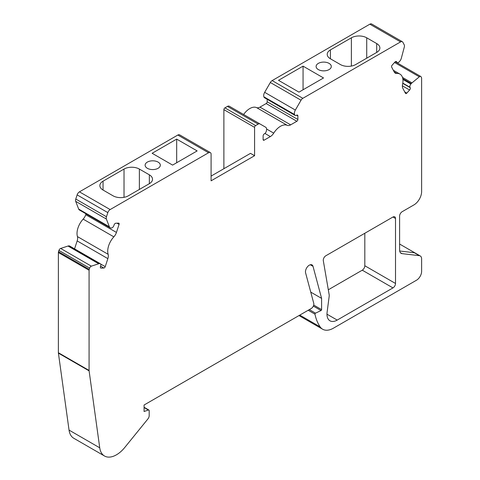<?xml version="1.0" encoding="UTF-8"?>
<svg xmlns="http://www.w3.org/2000/svg" width="480" height="480" viewBox="0 0 480 480"><rect width="100%" height="100%" fill="white"/><g stroke="black" fill="none" stroke-linecap="round" stroke-linejoin="round"><path stroke-width="0.72" d="M197.148 150.918L172.59 165.096L152.13 153.282L176.682 139.104L197.148 150.918M210.348 152.58L179.652 134.862A3.618 2.088 120 0 0 177.84 135.042L79.446 191.85A3.618 2.088 120 0 0 77.13 194.892L75.774 199.026A3.618 2.088 120 0 0 75.69 201.336L78.672 209.076A4.704 2.718 120 0 0 79.446 210.03L110.142 227.754A4.704 2.718 120 0 0 111.09 227.976L111.498 227.958A2.532 1.464 120 0 0 113.874 225.582L114.09 224.922A1.806 1.044 -60 0 1 115.794 223.23L118.572 223.122A1.446 0.834 -60 0 1 118.866 223.188A1.446 0.834 -60 0 1 119.07 224.406L116.442 232.428A7.236 4.176 -60 0 1 113.85 236.844A14.472 8.352 120 0 0 108.132 254.31A7.236 4.176 -60 0 1 107.862 258.63L105.228 266.658A1.446 0.834 -60 0 1 103.872 268.014L101.088 268.122A1.806 1.044 -60 0 1 100.728 268.038A1.806 1.044 -60 0 1 100.47 266.52L100.686 265.86A2.532 1.464 120 0 0 100.332 263.73A2.532 1.464 120 0 0 99.822 263.61L99.414 263.628A4.704 2.718 120 0 0 98.712 263.76L91.356 266.16A2.172 1.254 120 0 0 89.64 268.134L89.22 269.418A2.172 1.254 120 0 0 89.076 270.246L89.076 370.44A3.618 2.088 120 0 0 89.106 370.86L99.738 447.816A23.874 13.782 120 0 0 104.502 456A23.874 13.782 120 0 0 124.776 447.462L147.894 418.956A3.618 2.088 120 0 0 149.19 415.644L149.19 410.706A1.446 0.834 120 0 0 148.89 410.04A1.446 0.834 120 0 0 148.368 410.022L144.078 411.51L144.078 405.012L311.28 308.472A3.618 2.088 120 0 0 313.752 303.33L305.598 272.886A5.424 3.132 -60 0 1 307.386 266.874A5.424 3.132 -60 0 1 312.012 264.9A5.424 3.132 -60 0 1 313.008 266.316L321.6 298.38L321.6 309.63A0.726 0.42 -60 0 1 321.042 310.536L315.51 313.176A0.726 0.42 120 0 0 314.958 314.154A68.172 39.36 120 0 0 320.136 326.868A21.708 12.534 120 0 0 322.638 329.22A21.708 12.534 120 0 0 333.486 328.146L416.502 280.218A7.236 4.176 120 0 0 421.62 271.356L421.62 258.948A6.51 3.762 120 0 0 420.27 255.966A6.51 3.762 120 0 0 419.388 255.678L402.084 253.638A7.236 4.176 120 0 1 401.106 253.32A7.236 4.176 120 0 1 399.606 250.008L399.606 216.126A3.618 2.088 -60 0 1 402.162 211.698L413.946 204.894A10.854 6.264 120 0 0 421.62 191.604L421.62 78.258A2.172 1.254 120 0 0 421.476 77.592L421.056 76.794A2.172 1.254 120 0 0 420.75 76.47A2.172 1.254 120 0 0 419.34 76.806L411.984 82.89A4.704 2.718 120 0 0 411.282 83.568L410.874 84.024A2.532 1.464 120 0 0 410.01 87.27L410.226 87.684A1.806 1.044 -60 0 1 409.608 90L406.824 93.108A1.446 0.834 -60 0 1 405.666 93.54A1.446 0.834 -60 0 1 405.468 93.318L402.834 88.326A7.236 4.176 -60 0 1 402.564 84.318A14.472 8.352 120 0 0 399.984 74.118A14.472 8.352 120 0 0 396.846 73.458A7.236 4.176 -60 0 1 395.274 73.128A7.236 4.176 -60 0 1 394.254 72.036L391.626 67.044A1.446 0.834 -60 0 1 392.124 65.19L394.902 62.082A1.806 1.044 -60 0 1 396.348 61.542A1.806 1.044 -60 0 1 396.606 61.818L396.822 62.226A2.532 1.464 120 0 0 397.176 62.61A2.532 1.464 120 0 0 399.198 61.854L399.606 61.398A4.704 2.718 120 0 0 401.328 58.236L404.31 47.046A3.618 2.088 120 0 0 404.226 44.838L402.87 42.27A3.618 2.088 120 0 0 402.36 41.724A3.618 2.088 120 0 0 400.554 41.904L302.844 98.316A3.618 2.088 120 0 0 301.032 100.224L295.362 110.052A4.704 2.718 120 0 0 294.588 114.528L294.738 114.93A2.532 1.464 120 0 0 295.158 115.446A2.532 1.464 120 0 0 296.526 115.254A1.806 1.044 -60 0 1 297.498 115.122A1.806 1.044 -60 0 1 297.876 115.95L297.876 119.496A1.446 0.834 -60 0 1 296.85 121.266L290.652 124.848A7.236 4.176 -60 0 1 287.268 125.328A14.472 8.352 120 0 0 273.732 133.14A7.236 4.176 -60 0 1 270.348 136.572L264.144 140.154A1.446 0.834 -60 0 1 263.418 140.226A1.446 0.834 -60 0 1 263.118 139.56L263.118 136.014A1.806 1.044 -60 0 1 264.468 133.764A2.532 1.464 120 0 0 266.256 131.376L266.412 130.794A4.704 2.718 120 0 0 265.638 127.212L259.962 123.936A3.618 2.088 120 0 0 258.156 124.116L255.606 125.586A1.446 0.834 120 0 0 254.58 127.362L254.58 155.718L211.092 180.822L211.092 154.236A3.618 2.088 120 0 0 210.348 152.58A3.618 2.088 120 0 0 208.536 152.76L110.142 209.568A3.618 2.088 120 0 0 107.826 212.616L106.47 216.75A3.618 2.088 120 0 0 106.386 219.054L109.368 226.8A4.704 2.718 120 0 0 110.142 227.754M147.348 168.3A7.596 4.386 0 0 0 155.628 169.248A7.596 4.386 0 0 0 160.314 165.198A7.596 4.386 0 0 0 152.718 160.812A7.596 4.386 0 0 0 145.122 165.198A7.596 4.386 0 0 0 147.348 168.3M113.022 195.798L103.044 190.038A10.854 6.264 180 0 1 99.864 185.604A10.854 6.264 180 0 1 103.044 181.176L124.02 169.068A10.854 6.264 180 0 1 139.368 169.068L149.346 174.828A10.854 6.264 180 0 1 152.526 179.256A10.854 6.264 180 0 1 149.346 183.684L128.37 195.798A10.854 6.264 180 0 1 113.022 195.798M395.514 283.476A3.618 2.088 120 0 1 392.958 287.904L337.206 320.088A14.472 8.352 120 0 1 329.976 320.808A14.472 8.352 120 0 1 327.108 312.216L329.148 296.514A7.236 4.176 120 0 0 329.13 294.528L323.31 260.7A3.618 2.088 120 0 1 325.83 255.768L392.958 217.014A3.618 2.088 120 0 1 394.764 216.834A3.618 2.088 120 0 1 395.514 218.49L395.514 283.476L364.818 265.752L364.818 233.262M211.092 176.094L250.488 153.354L254.58 155.718M229.266 106.212L259.962 123.936L229.266 106.212A3.618 2.088 120 0 0 227.46 106.392L224.91 107.868A1.446 0.834 120 0 0 223.884 109.638L223.884 168.714M267.18 99.288L267.18 101.772A1.446 0.834 -60 0 1 266.154 103.548L259.956 107.124A7.236 4.176 -60 0 1 256.572 107.604A14.472 8.352 120 0 0 243.63 114.51M402.36 41.724L371.664 24A3.618 2.088 120 0 0 369.858 24.18L272.148 80.592A3.618 2.088 120 0 0 270.336 82.5L264.666 92.328A4.704 2.718 120 0 0 263.892 96.804L264.042 97.206A2.532 1.464 120 0 0 264.462 97.722L295.158 115.446M323.526 77.958L303.06 66.144L278.502 80.322L298.968 92.136L323.526 77.958M318.33 69.582A7.596 4.386 0 0 0 326.61 70.536A7.596 4.386 0 0 0 331.296 66.48A7.596 4.386 0 0 0 323.7 62.094A7.596 4.386 0 0 0 316.104 66.48A7.596 4.386 0 0 0 318.33 69.582M376.698 52.422A10.854 6.264 0 0 0 379.878 47.994A10.854 6.264 0 0 0 376.698 43.566L366.726 37.806A10.854 6.264 0 0 0 351.378 37.806L330.402 49.914A10.854 6.264 0 0 0 327.222 54.342A10.854 6.264 0 0 0 330.402 58.776L340.374 64.536A10.854 6.264 0 0 0 355.722 64.536L376.698 52.422L376.698 43.566M100.332 263.73L69.636 246.006A2.532 1.464 120 0 0 69.126 245.886L68.718 245.904A4.704 2.718 120 0 0 68.016 246.036L60.66 248.442A2.172 1.254 120 0 0 58.944 250.416L58.524 251.694A2.172 1.254 120 0 0 58.38 252.528L58.38 352.722A3.618 2.088 120 0 0 58.41 353.136L69.042 430.092A23.874 13.782 120 0 0 73.806 438.276L104.502 456M86.028 213.834L85.746 214.71A7.236 4.176 -60 0 1 83.154 219.12A14.472 8.352 120 0 0 77.436 236.586A7.236 4.176 -60 0 1 77.166 240.912L74.562 248.85M328.314 289.782L362.262 270.18A3.618 2.088 120 0 0 364.818 265.752M314.958 314.154L308.202 310.254M321.6 298.38L310.746 292.116M399.69 251.004L414.27 252.726L419.388 255.678M176.682 162.732L176.682 139.104M303.06 89.772L303.06 66.144M110.142 209.568L79.446 191.85M208.536 152.76L177.84 135.042M107.826 212.616L77.13 194.892M254.58 127.362L223.884 109.638M255.606 125.586L224.91 107.868M258.156 124.116L227.46 106.392M264.144 140.154L263.118 139.56M270.348 136.572L264.942 133.452M273.732 133.14L266.598 129.024M287.268 125.328L256.572 107.604M290.652 124.848L259.956 107.124M296.85 121.266L266.154 103.548M297.876 119.496L267.18 101.772M297.876 115.95L296.598 115.212M294.738 114.93L264.042 97.206M294.588 114.528L263.892 96.804M295.362 110.052L264.666 92.328M301.032 100.224L270.336 82.5M302.844 98.316L272.148 80.592M400.554 41.904L369.858 24.18M396.822 62.226L395.634 61.542M396.606 61.818L395.988 61.458M396.846 73.458L394.2 71.928M406.824 93.108L404.712 91.884M409.608 90L402.366 85.818M410.226 87.684L402.75 83.37M410.01 87.27L402.792 83.106M410.874 84.024L402.918 79.428M411.282 83.568L402.81 78.678M411.984 82.89L402.492 77.412M419.34 76.806L394.542 62.49M320.136 326.868L299.778 315.114M315.51 313.176L309.324 309.606M321.042 310.536L313.338 306.09M321.6 309.63L313.704 305.07M313.008 266.316L310.296 264.75M148.368 410.022L144.078 407.544M99.738 447.816L69.042 430.092M89.106 370.86L58.41 353.136M89.076 370.44L58.38 352.722M89.076 270.246L58.38 252.528M89.22 269.418L58.524 251.694M89.64 268.134L58.944 250.416M91.356 266.16L60.66 248.442M98.712 263.76L68.016 246.036M99.414 263.628L68.718 245.904M99.822 263.61L69.126 245.886M101.088 268.122L100.47 267.768M103.872 268.014L100.596 266.124M105.228 266.658L100.614 263.994M107.862 258.63L77.166 240.912M108.132 254.31L77.436 236.586M113.85 236.844L83.154 219.12M116.442 232.428L85.746 214.71M119.07 224.406L116.952 223.182M109.368 226.8L78.672 209.076M106.386 219.054L75.69 201.336M106.47 216.75L75.774 199.026M400.338 252.63L402.084 253.638M395.514 218.49L392.958 217.014M392.958 287.904L362.262 270.18M337.206 320.088L326.976 314.184M103.044 190.038L103.044 181.176M124.02 197.328L124.02 169.068M139.368 189.444L139.368 169.068M149.346 183.684L149.346 174.828M366.726 58.182L366.726 37.806M351.378 66.066L351.378 37.806M330.402 58.776L330.402 49.914M399.606 244.038L420.27 255.966M395.466 61.62L397.176 62.61M393.33 70.272L399.984 74.118M395.262 61.752L420.75 76.47M298.992 315.57L322.638 329.22M144.078 407.262L148.89 410.04"/></g></svg>
